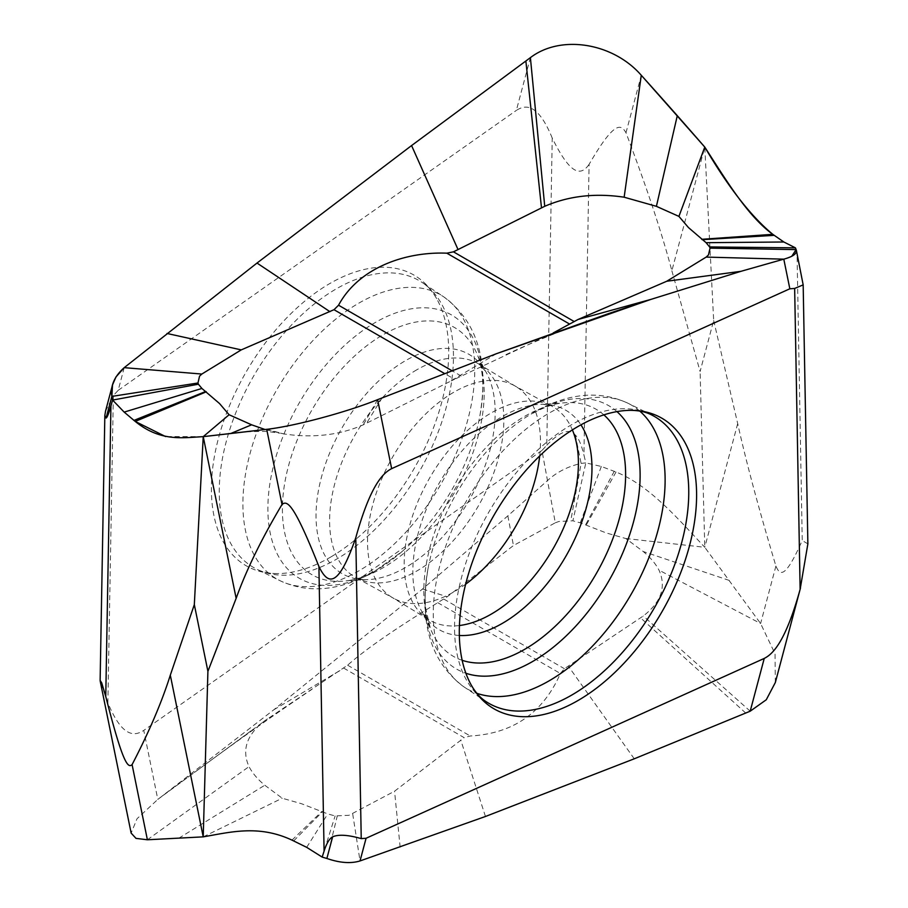 <?xml version="1.0" encoding="UTF-8"?>
<svg xmlns="http://www.w3.org/2000/svg" width="908" height="908" viewBox="0 0 908 908"><rect width="100%" height="100%" fill="white"/><g stroke="black" fill="none" stroke-linecap="round" stroke-linejoin="round"><path stroke-width="0.68" stroke-dasharray="4.54 3.41" d="M671.863 270.777L700.102 371.486L713.677 320.456L704.778 147.085L671.863 270.777C661.909 233.061 646.621 187.059 625.987 132.772C620.902 123.76 614.296 120.991 589.088 164.359L583.923 454.987L585.83 462.864L581.131 463.421C568.249 466.315 557.194 471.888 547.978 480.128L507.844 515.857L422.549 588.997L273.751 709.818L157.81 799.403L137.017 818.744L131.149 833.113M343.621 668.061L464.17 737.659L394.549 791.22L349.047 815.282L335.12 815.952L327.765 813.92L301.592 803.75L282.218 798.223L264.796 785.227C257.804 779.495 252.537 773.287 249.008 766.602C241.505 749.906 246.749 734.617 264.727 720.759L347.616 665.201C365.027 649.685 395.071 628.858 437.758 602.685L447.247 596.749L513.463 545.538L555.299 522.792L541.94 450.493L546.775 445.261L552.234 138.061C570.519 175.176 580.734 176.447 589.088 164.359M552.234 138.061C537.468 101.98 524.745 104.953 516.346 110.413L530.397 57.647M713.677 320.456L737.693 423.605C746.228 462.138 758.975 509.615 775.92 566.024C779.949 575.672 785 579.259 802.241 540.532L797.076 255.874L802.717 281.457M795.419 247.85L797.076 255.874M124.203 367.661L118.176 390.338L113.341 395.57L107.882 702.769C122.648 738.84 135.36 735.866 143.77 730.407L157.81 799.403L250.665 731.11M105.51 411.256L113.341 395.57M118.176 390.338L516.346 110.413M496.426 353.7L449.948 381.53L454.556 379.294L444.375 373.426M553.278 332.907L454.556 379.294M266.714 429.325L283.863 433.922C312.806 438.258 339.274 435.227 363.268 424.842L449.948 381.53M265.079 429.518L283.863 433.922M541.94 450.493L143.77 730.407M331 556.876A167.81 96.884 120 0 0 436.623 298.63A167.81 96.884 120 0 0 330.058 283.398A167.81 96.884 120 0 0 329.116 283.943A167.81 96.884 120 0 0 214.356 456.815A167.81 96.884 120 0 0 277.882 573.595A167.81 96.884 120 0 0 330.058 557.421A167.81 96.884 120 0 0 331 556.876M107.882 702.769L100.255 681.375M807.87 543.881L802.241 540.532M775.33 682.532L775.046 653.794L760.609 623.512L704.778 547.297L700.102 371.486M737.693 423.605L704.778 547.297C677.447 518.184 649.402 485.428 616.033 472.012L601.334 466.474L585.83 462.864L572.891 520.806L580.246 522.826L606.419 533.007L625.794 538.523L643.216 551.519C650.196 557.262 655.462 563.471 659.004 570.156C666.506 586.852 661.262 602.14 643.273 615.999L564.39 668.697L560.395 673.486C543.177 712.735 513.134 733.573 470.253 736.002L464.17 737.659M546.775 445.261C559.873 431.436 569.407 428.054 575.366 435.114C578.544 437.985 581.392 444.614 583.923 454.987M147.391 839.775L249.008 766.613M203.222 836.858L282.218 798.223M273.751 709.818L340.239 670.376M634.261 758.804L568.249 666.041M485.451 816.474L460.753 740.009M775.92 566.024L760.609 623.512L659.004 570.145M625.794 538.523L704.778 547.297M555.299 522.792L558.965 521.464L572.891 520.806M422.549 588.997L447.247 596.749M507.844 515.857L513.451 545.538M616.033 472.012L586.103 525.357M400.156 847.243L394.549 791.22M352.713 813.965L360.033 860.943M322.17 857.095L335.12 815.952M291.979 840.116L321.909 811.4M539.692 455.918A122.296 70.608 120 0 0 515.903 386.513A122.296 70.608 120 0 0 514.393 385.639A122.296 70.608 120 0 0 454 392.12A122.296 70.608 -60 0 0 374.323 499.196A122.296 70.608 -60 0 0 392.108 597.441A122.296 70.608 -60 0 0 393.618 598.304A122.296 70.608 -60 0 0 454 591.823A122.296 70.608 120 0 0 465.634 584.207M791.833 256.181L783.797 259.155M203.233 436.646L165.528 436.544M625.987 132.772L641.286 75.285M801.889 277.905L796.134 249.609M382.154 397.84L366.514 423.287M377.614 399.656L363.268 424.842M461.185 376.026L451.764 370.589M575.366 435.114L581.131 463.421L570.803 520.556M162.26 796.021L267.417 718.898M178.74 838.254L264.796 785.227M745.74 713.052L640.583 617.86M750.201 711.191L643.273 615.999M729.272 580.428L643.216 551.519M443.842 599.098L564.39 668.697M347.616 665.201L470.265 736.002M437.747 602.685L560.395 673.486M601.334 466.474L580.246 522.826M614.285 471.252L585.433 525.074M326.88 858.469L337.209 816.201M306.677 847.334L327.765 813.92M293.715 840.865L322.567 811.684M616.952 411.619A152.09 87.815 120 0 0 532.587 413.151A152.09 87.815 120 0 0 531.725 413.651A152.09 87.815 120 0 0 505.949 432.401A152.09 87.815 120 0 0 428.383 566.74C418.588 622.128 430.54 662.227 464.238 687.061L485.825 701.453A165.619 95.624 -60 0 1 464.306 567.818A165.619 95.624 -60 0 1 571.654 424.672A165.619 95.624 -60 0 1 572.585 424.138A165.619 95.624 -60 0 1 651.331 414.797L628.075 403.288A163.951 94.659 120 0 0 549.192 413.061A163.951 94.659 120 0 0 548.262 413.594A163.951 94.659 120 0 0 442.741 555.367A163.951 94.659 120 0 0 464.238 687.061A163.951 94.659 120 0 0 476.836 693.292M639.765 411.086A163.951 94.659 120 0 0 628.075 403.288C599.552 389.997 568.226 392.937 534.086 412.107L530.703 414.468C542.848 407.76 552.859 404.003 560.724 403.197A142.669 82.378 120 0 0 524.733 416.307A142.669 82.378 -60 0 0 430.483 628.79L425.829 609.03C424.467 597.158 425.319 583.061 428.383 566.74A152.09 87.815 120 0 0 465.883 673.259M462.161 660.309A142.669 82.378 -60 0 1 430.483 628.79L422.492 612.764A126.666 73.128 -60 0 1 502.408 416.488A126.666 73.128 120 0 1 542.859 404.287C549.794 405.229 552.893 405.921 552.132 406.364A123.216 71.142 -60 0 1 572.38 429.893M603.865 414.865A142.669 82.378 120 0 0 560.724 403.197L542.859 404.287A126.666 73.128 120 0 1 580.938 424.842M459.425 625.533A123.216 71.142 -60 0 1 428.928 619.755A123.216 71.142 -60 0 1 411.006 520.783A123.216 71.142 -60 0 1 491.285 412.89A123.216 71.142 -60 0 1 552.132 406.364L514.393 385.639M416.715 369.84A123.216 71.142 120 0 0 336.028 479.118A123.216 71.142 120 0 0 355.879 577.579A123.216 71.142 120 0 0 416.715 571.053A123.216 71.142 120 0 0 497.005 463.171A123.216 71.142 120 0 0 479.084 364.187A123.216 71.142 120 0 0 416.715 369.84M515.903 386.513L479.084 364.187L485.519 371.179L477.529 355.164A142.669 82.378 120 0 1 383.278 567.636A142.669 82.378 -60 0 1 347.287 580.745L365.152 579.656A126.666 73.128 -60 0 0 405.604 567.455A126.666 73.128 120 0 0 485.519 371.179A126.666 73.128 120 0 0 405.604 360.601A126.666 73.128 -60 0 0 318.481 490.32A126.666 73.128 -60 0 0 365.152 579.656C358.217 578.725 355.119 578.033 355.879 577.579L393.618 598.304M436.623 298.63C432.356 291.286 427.543 285.906 422.175 282.49L443.774 296.882C477.472 321.716 489.412 361.827 479.617 417.203C482.681 400.882 483.533 386.785 482.171 374.913C481.206 366.684 479.651 360.09 477.529 355.164A142.669 82.378 120 0 0 383.278 334.643A142.669 82.378 -60 0 0 284.068 487.29A142.669 82.378 -60 0 0 347.287 580.745C355.153 579.94 365.164 576.183 377.308 569.475L402.062 551.542A152.09 87.815 -60 0 1 375.424 570.791A152.09 87.815 -60 0 1 374.573 571.28A152.09 87.815 -60 0 1 267.883 508.196A152.09 87.815 -60 0 1 375.424 322.419A152.09 87.815 -60 0 1 376.287 321.931A152.09 87.815 -60 0 1 479.617 417.203A152.09 87.815 -60 0 1 402.062 551.542L373.914 571.836C339.785 591.006 308.459 593.945 279.936 580.655A163.951 94.659 -60 0 1 250.914 450.391A163.951 94.659 -60 0 1 358.819 303.147A163.951 94.659 -60 0 1 359.738 302.625A163.951 94.659 -60 0 1 443.774 296.882A163.951 94.659 -60 0 1 465.089 429.178A163.951 94.659 -60 0 1 358.819 570.882A163.951 94.659 -60 0 1 357.9 571.416A163.951 94.659 -60 0 1 279.936 580.655L256.68 569.146A165.619 95.624 120 0 0 336.357 559.271A165.619 95.624 120 0 0 337.288 558.738A165.619 95.624 120 0 0 443.887 415.535A165.619 95.624 120 0 0 422.175 282.49A165.619 95.624 120 0 0 336.357 288.823A165.619 95.624 120 0 0 335.427 289.368A165.619 95.624 120 0 0 227.182 438.155A165.619 95.624 120 0 0 256.68 569.146C262.31 572.085 269.381 573.572 277.882 573.595M459.334 635.464A126.666 73.128 -60 0 1 422.492 612.764L428.928 619.755L392.108 597.441M613.524 311.898C575.536 324.848 539.636 339.104 505.835 354.676M246.443 431.709L266.555 431.368L279.709 433.184M251.21 730.713L199.658 768.599M339.933 670.615L329.661 676.63M198.659 769.326C236.954 741.064 274.625 714.46 311.671 689.513"/><path stroke-width="1.36" d="M553.278 332.907L578.078 319.468L666.767 281.242L706.174 257.089L708.456 254.966L710.045 248.134L709.602 246.931L706.095 242.686L688.468 227.567L678.912 216.388L704.778 147.085C728.227 187.116 750.905 216.206 772.787 234.332L783.842 241.993L795.419 247.85L796.134 249.609C797.485 253.366 793.376 256.555 783.797 259.155L740.996 271.31L651.002 299.368L608.859 313.487L496.426 353.7L377.614 399.656C347.253 411.96 295.021 426.147 266.714 429.325L203.233 436.646C182.099 437.781 160.33 441.776 135.224 421.425L124.169 412.107L112.592 400.076L111.877 396.399L112.513 384.935L115.974 376.934L124.203 367.661L256.998 263.059L411.574 145.564L530.397 57.647C560.758 34.356 612.991 42.733 641.286 75.285L704.778 147.085C725.912 179.784 747.681 216.149 772.787 234.332L783.842 241.993L795.419 247.85L796.418 250.517M706.174 257.089L783.797 259.155L789.835 288.789L794.659 288.449L800.13 589.349L807.87 543.881L803.171 284.874L794.659 288.449M796.361 250.233L803.171 284.874M789.835 288.789L391.654 468.641L377.614 399.656C347.253 411.96 295.021 426.147 266.714 429.325A4905.436 670.581 164.3 0 1 230.711 433.525A4905.436 670.581 164.3 0 1 203.233 436.646L194.323 604.615L207.909 671.33L236.148 598.349C246.102 570.485 261.391 539.204 282.013 504.485C287.11 500.138 293.715 503.123 318.912 566.479L324.088 851.125L322.17 857.095L326.88 858.469C339.762 862.929 350.817 863.746 360.033 860.943L485.462 816.474L634.261 758.804L750.201 711.191L766.273 699.762L775.33 682.532L800.481 587.998M360.033 860.943L366.072 838.266L361.236 838.617L355.777 537.718C337.481 590.665 327.266 583.64 318.912 566.479M355.777 537.718C370.532 484.6 383.255 472.886 391.654 468.641M236.148 598.349L203.233 436.646L229.1 414.752L251.607 424.808L265.079 429.518M194.323 604.615L170.307 675.155C161.772 702.202 149.037 732.018 132.091 764.615C128.051 768.35 123.068 764.434 105.759 696.515L110.935 405.899C108.744 413.549 107.144 417.601 106.111 418.043L104.84 415.467L105.51 411.256L112.592 384.629M165.528 436.544L135.224 421.425L124.169 412.107L112.592 400.076L110.935 405.899M444.375 373.426L333.996 309.696L241.244 349.886L201.837 374.051L124.203 367.661L256.998 263.059L411.574 145.564L530.397 57.647C560.758 34.356 612.991 42.733 641.286 75.285L624.148 197.206C595.205 192.882 568.737 195.912 544.732 206.298L453.455 251.834L446.827 253.173C404.446 251.527 358.512 268.189 338.548 305.213L334.008 309.696M678.912 216.388L656.405 206.332L624.136 197.206M783.797 259.155L740.996 271.31L651.002 299.368L578.078 319.468M201.837 374.051L199.544 376.162L197.967 382.994L198.398 384.209L201.905 388.454L219.543 403.561L229.1 414.752M411.574 145.564L458.052 249.609M256.998 263.048L329.933 311.671M167.015 333.474L241.244 349.886M106.111 418.043L111.877 396.399L112.592 400.076L198.398 384.209M135.224 421.425L206.275 391.836M740.996 271.31L666.767 281.242M795.419 247.85L709.602 246.931M772.787 234.332L701.725 239.303M132.091 764.615L147.391 839.775L136.007 838.379L131.149 833.113L100.255 681.375L100.13 680.364L101.707 682.861L105.759 696.515M147.391 839.775L203.222 836.858L207.909 671.33M170.307 675.155L203.222 836.858C230.564 832.148 258.61 824.532 291.979 840.116L306.677 847.334L322.17 857.095M361.236 838.617C348.127 834.861 338.593 834.259 332.634 836.824C329.468 838.504 326.608 843.271 324.088 851.125M366.072 838.266L764.241 658.425L750.201 711.191M800.13 589.349C785.363 642.467 772.64 654.18 764.241 658.425M578.895 425.977A167.81 96.884 -60 0 1 630.129 410.348A167.81 96.884 -60 0 1 693.542 527.718A167.81 96.884 -60 0 1 577.953 700.545A167.81 96.884 -60 0 1 577.011 701.09A167.81 96.884 -60 0 1 471.388 685.313A167.81 96.884 -60 0 1 577.953 426.522A167.81 96.884 -60 0 1 578.895 425.977M465.634 584.207A122.296 70.608 120 0 0 539.692 455.918M641.286 75.285A4905.436 4186.448 -149 0 1 677.289 115.679A4905.436 4186.448 -149 0 1 704.778 147.085M710.045 248.134L796.134 249.609L791.833 256.181M651.002 299.368L496.426 353.7L377.614 399.656M197.967 382.994L111.877 396.399C110.197 386.059 114.317 376.479 124.203 367.661M282.013 504.485L266.714 429.325M530.397 57.647L544.732 206.298M525.857 60.972L541.497 207.841M677.289 115.679L656.405 206.332M574.004 321.432L453.455 251.834M230.711 433.525L251.607 424.808M569.464 323.986L446.815 253.173M451.764 370.589L338.536 305.213M124.169 412.107L201.905 388.454M133.907 420.427L205.798 391.45M783.842 241.993L706.095 242.686M774.104 235.342L702.213 239.689M332.634 836.824L326.88 858.469M630.129 410.348C638.63 410.371 645.702 411.857 651.331 414.797A165.619 95.624 -60 0 1 680.66 546.389A165.619 95.624 -60 0 1 571.654 695.119A165.619 95.624 -60 0 1 570.723 695.653A165.619 95.624 -60 0 1 485.825 701.453C480.468 698.048 475.656 692.668 471.388 685.313M476.836 693.292A163.951 94.659 120 0 0 549.192 680.796A163.951 94.659 120 0 0 550.112 680.251A163.951 94.659 120 0 0 653.862 544.051A163.951 94.659 120 0 0 639.765 411.086M465.883 673.259A152.09 87.815 120 0 0 532.587 661.523A152.09 87.815 120 0 0 533.439 661.024A152.09 87.815 120 0 0 629.562 535.016A152.09 87.815 120 0 0 616.952 411.619M603.865 414.865A142.669 82.378 120 0 1 615.533 531.146A142.669 82.378 120 0 1 524.733 649.299A142.669 82.378 -60 0 1 462.161 660.309M459.334 635.464A126.666 73.128 -60 0 0 502.408 623.342A126.666 73.128 120 0 0 580.938 424.842M572.38 429.893A123.216 71.142 -60 0 1 491.285 614.103A123.216 71.142 -60 0 1 459.425 625.533M100.13 680.364L104.84 415.467"/></g></svg>
